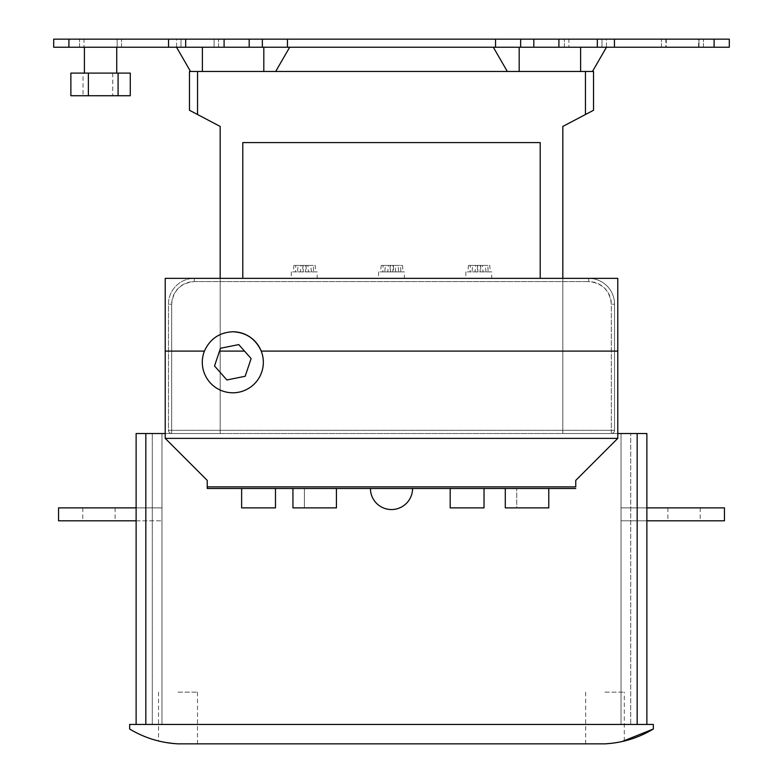 <?xml version="1.0" encoding="UTF-8"?>
<svg xmlns="http://www.w3.org/2000/svg" width="783" height="783" viewBox="0 0 783 783"><rect width="100%" height="100%" fill="white"/><g stroke="black" fill="none" stroke-linecap="round" stroke-linejoin="round"><path stroke-width="0.59" stroke-dasharray="3.92 2.94" d="M178.015 692.133L197.492 692.133L178.015 692.133M653.335 729.012L653.335 724.451L129.665 724.451L129.665 729.012C144.434 737.929 160.554 742.881 178.015 743.85L605.005 743.85M604.985 692.133L624.305 692.133L604.985 692.133M608.254 743.625L612.58 743.165M615.546 742.754L618.678 742.225M621.017 741.765L622.025 741.55M623.943 741.11L623.023 741.325M623.493 741.217L622.857 741.364M620.968 741.775L618.531 742.255M615.83 742.705L612.052 743.233M611.131 743.341L608.088 743.635M605.582 743.811L585.664 743.85L604.985 743.85M684.048 507.873L700.208 507.873L684.048 507.873M684.048 520.803L700.208 520.803L684.048 520.803M98.952 507.873L115.111 507.873L98.952 507.873M98.952 520.803L115.111 520.803L98.952 520.803M698.593 39.15L666.264 39.15L698.593 39.15L698.593 47.234L666.264 47.234L698.593 47.234M666.264 39.15L666.264 47.234M116.736 47.234L84.407 47.234L116.736 47.234M84.407 73.093L116.736 73.093L84.407 73.093M261.219 351.097A30.517 30.517 0 0 1 232.815 392.792A30.517 30.517 0 0 1 202.298 362.275A30.517 30.517 0 0 1 232.815 331.757M317.154 271.897L291.286 271.897L317.154 271.897L317.154 278.356L291.286 278.356L317.154 278.356M291.286 271.897L291.286 278.356M404.429 271.897L378.571 271.897L404.429 271.897L404.429 278.356L378.571 278.356L404.429 278.356M378.571 271.897L378.571 278.356M491.714 271.897L465.846 271.897L491.714 271.897L491.714 278.356L465.846 278.356L491.714 278.356M465.846 271.897L465.846 278.356M540.201 278.356L242.799 278.356L242.799 142.594L540.201 142.594L540.201 278.356L617.777 278.356L617.777 433.528L562.83 433.528L562.83 278.356L562.83 433.528L646.875 433.528L621.017 433.528L646.875 433.528L621.017 433.528L646.875 433.528L621.017 433.528L646.875 433.528L646.875 724.451L136.125 724.451L136.125 433.528L220.17 433.528L220.17 278.356L242.799 278.356M490.344 271.897L467.882 271.897L490.344 271.897L489.757 265.427L487.887 265.427L488.132 271.897M485.959 271.897L485.362 265.427L482.436 265.427L483.033 271.897M482.436 265.427L489.757 265.427M487.887 265.427L480.654 265.427L480.889 271.897M480.654 265.427L477.679 265.427L477.914 271.897M477.679 265.427L472.638 265.427L472.051 271.897M472.638 265.427L475.614 265.427L475.027 271.897M475.614 265.427L468.479 265.427L467.882 271.897M468.479 265.427L470.338 265.427L470.094 271.897M470.338 265.427L477.483 265.427L477.239 271.897M477.483 265.427L480.331 265.427L480.096 271.897M480.331 265.427L485.362 265.427M400.847 271.897L380.607 271.897L400.847 271.897L400.612 265.427L393.369 265.427L393.614 271.897M315.784 271.897L293.322 271.897L315.784 271.897L315.197 265.427L313.337 265.427L313.572 271.897M270.644 71.478L197.541 71.478L270.644 71.478M585.459 114.524L585.459 71.478L507.325 71.478L592.467 71.478L585.459 71.478L592.467 71.478L606.463 47.234L493.329 47.234L507.325 71.478L493.329 47.234L729.306 47.234L714.096 47.234L729.306 47.234L729.306 39.15L729.306 47.234L729.306 39.15L185.669 39.15L597.331 39.15L520.646 39.15L520.646 47.234L176.537 47.234L190.533 71.478L202.396 71.478L190.533 71.478L197.541 71.478L197.541 114.524M165.223 278.356L220.17 278.356L220.17 433.528L165.223 433.528L165.223 278.356M395.748 271.897L395.151 265.427L402.472 265.427L403.069 271.897M402.472 265.427L400.612 265.427M393.369 265.427L390.394 265.427L390.629 271.897M390.394 265.427L385.363 265.427L384.766 271.897M385.363 265.427L388.339 265.427L387.742 271.897M388.339 265.427L381.194 265.427L380.607 271.897M381.194 265.427L383.053 265.427L382.818 271.897M383.053 265.427L390.198 265.427L389.963 271.897M390.198 265.427L393.056 265.427L392.821 271.897M393.056 265.427L398.087 265.427L398.684 271.897M398.087 265.427L395.151 265.427M311.409 271.897L310.802 265.427L307.876 265.427L308.473 271.897M307.876 265.427L315.197 265.427M313.337 265.427L306.094 265.427L306.329 271.897M306.094 265.427L303.119 265.427L303.354 271.897M303.119 265.427L298.078 265.427L297.491 271.897M298.078 265.427L301.064 265.427L300.466 271.897M301.064 265.427L293.919 265.427L293.322 271.897M293.919 265.427L295.778 265.427L295.543 271.897M295.778 265.427L302.923 265.427L302.678 271.897M302.923 265.427L305.781 265.427L305.536 271.897M305.781 265.427L310.802 265.427M220.17 278.356L220.17 126.425L189.466 110.266L189.466 71.478L593.534 71.478L593.534 110.266L562.83 126.425L562.83 278.356L194.311 278.356A25.859 25.859 0 0 0 168.453 304.225L168.453 430.288A3.23 3.23 -90 0 0 171.683 433.528A3.23 3.23 0 0 1 168.453 430.288L171.683 430.288L171.683 304.225L168.453 304.225L168.453 430.288L171.683 430.288L171.683 433.528L611.317 433.528A3.23 3.23 0 0 0 614.547 430.288L614.547 304.225A25.859 25.859 0 0 0 588.689 278.356L194.311 278.356L194.311 281.596L588.689 281.596L588.689 278.356A25.859 25.859 0 0 1 614.547 304.225L611.317 304.225A22.629 22.629 0 0 0 588.689 281.596L194.311 281.596A22.629 22.629 0 0 0 171.683 304.225L171.683 430.288L614.547 430.288A3.23 3.23 0 0 1 611.317 433.528L171.683 433.528A3.23 3.23 0 0 1 168.453 430.288L168.453 304.225A25.859 25.859 0 0 1 194.311 278.356L194.311 281.596C180.667 283.035 173.121 290.571 171.683 304.225L168.453 304.225A25.859 25.859 0 0 1 194.311 278.356L588.689 278.356A25.859 25.859 0 0 1 614.547 304.225L611.317 304.225L611.317 430.288L614.547 430.288L614.547 304.225L614.547 430.288A3.23 3.23 0 0 1 611.317 433.528A3.23 3.23 90 0 0 614.547 430.288M493.329 47.234L263.812 47.234L263.812 71.478L202.396 71.478L275.675 71.478L263.812 71.478L263.812 47.234L202.396 47.234L289.671 47.234L202.396 47.234L289.671 47.234L275.675 71.478L289.671 47.234L263.812 47.234L519.188 47.234L493.329 47.234L507.325 71.478M245.167 376.271L226.874 379.97L214.522 365.964M219.524 351.097L220.473 348.278L238.766 344.589L251.118 358.585M562.83 278.356L588.689 278.356A25.859 25.859 0 0 1 614.547 304.225M190.533 71.478L176.537 47.234L190.533 71.478L197.541 71.478M176.537 47.234L176.537 39.15L214.111 39.15L214.111 47.234L214.111 39.15L218.555 39.15L180.981 39.15L214.111 39.15L214.111 47.234L218.555 47.234L214.111 47.234L214.111 39.15L218.555 39.15L180.981 39.15L180.981 47.234L180.981 39.15L176.537 39.15L180.981 39.15L180.981 47.234L180.981 39.15L176.537 39.15L176.537 47.234L218.555 47.234L176.537 47.234L202.396 47.234L176.537 47.234L202.396 47.234L202.396 71.478L202.396 47.234L168.551 47.234L185.669 47.234L185.669 39.15L53.694 39.15L53.694 47.234L185.669 47.234L185.669 39.15L168.551 39.15L185.669 39.15L185.669 47.234M275.675 71.478L289.671 47.234M592.467 71.478L606.463 47.234L592.467 71.478L585.459 71.478M207.241 488.475L207.241 486.86M241.634 488.475L275.479 488.475L241.634 488.475L275.479 488.475L241.634 488.475L275.479 488.475L275.479 507.873L275.479 488.475L275.479 507.873L241.634 507.873M292.94 488.475L336.426 488.475L292.94 488.475L336.426 488.475L336.426 507.873L336.426 488.475L336.426 507.873L304.391 507.873L304.391 488.475L304.391 507.873L336.426 507.873L292.94 507.873L292.94 488.475M370.428 488.475A21.072 21.072 0 0 0 391.5 509.547A21.072 21.072 0 0 0 412.572 488.475L370.428 488.475M450.186 488.475L484.031 488.475L450.186 488.475L484.031 488.475L450.186 488.475L484.031 488.475L484.031 507.873L484.031 488.475L484.031 507.873L450.186 507.873M505.289 488.475L548.775 488.475L505.289 488.475L548.775 488.475L548.775 507.873L516.741 507.873L516.741 488.475L516.741 507.873L548.775 507.873L505.289 507.873L505.289 488.475M136.125 724.451L161.983 724.451L161.983 433.528L161.983 724.451L136.125 724.451L136.125 433.528L136.125 724.451L161.983 724.451L161.983 433.528L161.983 724.451L136.125 724.451L136.125 433.528L136.125 724.451L161.983 724.451L136.125 724.451L136.125 433.528L136.125 724.451L646.875 724.451L621.017 724.451L621.017 433.528L621.017 724.451L646.875 724.451L621.017 724.451L621.017 433.528L621.017 724.451L646.875 724.451L646.875 433.528L646.875 724.451M136.125 507.873L58.549 507.873L161.983 507.873L161.983 520.803L161.983 507.873L161.983 520.803L161.983 507.873L161.983 520.803L161.983 507.873L58.549 507.873L58.549 520.803L161.983 520.803L58.549 520.803L58.549 507.873L58.549 520.803L161.983 520.803L58.549 520.803L58.549 507.873L161.983 507.873L58.549 507.873L58.549 520.803L136.125 520.803M161.983 724.451L161.983 433.528L161.983 724.451M84.006 47.234L121.58 47.234L79.553 47.234L84.006 47.234L84.006 39.15L117.127 39.15L117.127 47.234L117.127 39.15L121.58 39.15L79.553 39.15L84.006 39.15L84.006 47.234M665.873 47.234L703.447 47.234L661.42 47.234L665.873 47.234L665.873 39.15L698.994 39.15L698.994 47.234L698.994 39.15L703.447 39.15L661.42 39.15L665.873 39.15L665.873 47.234M568.889 47.234L606.463 47.234L564.445 47.234L568.889 47.234L568.889 39.15L602.019 39.15L602.019 47.234L602.019 39.15L606.463 39.15L564.445 39.15L568.889 39.15L568.889 47.234M606.463 47.234L606.463 39.15L602.019 39.15L606.463 39.15L606.463 47.234L580.604 47.234L714.096 47.234L520.646 47.234M646.875 520.803L724.451 520.803L724.451 507.873L621.017 507.873L621.017 520.803L621.017 507.873L621.017 520.803L621.017 507.873L621.017 520.803L621.017 507.873L646.875 507.873M630.707 724.451L621.017 724.451L621.017 433.528L621.017 724.451L630.707 724.451L630.707 433.528L630.707 724.451M117.127 39.15L117.127 47.234L117.127 39.15L121.58 39.15L79.553 39.15L117.127 39.15M602.019 39.15L602.019 47.234L602.019 39.15L564.445 39.15L602.019 39.15M698.994 39.15L698.994 47.234L698.994 39.15L703.447 39.15L661.42 39.15L698.994 39.15M68.904 39.15L168.551 39.15L53.694 39.15L68.904 39.15L68.904 47.234M53.694 47.234L53.694 39.15L53.694 47.234M262.354 47.234L262.354 39.15L185.669 39.15M262.354 39.15L287.449 39.15L287.449 47.234M495.551 47.234L495.551 39.15L287.449 39.15M495.551 39.15L520.646 39.15M614.449 39.15L714.096 39.15L614.449 39.15L614.449 47.234M729.306 39.15L714.096 39.15L729.306 39.15M724.451 507.873L724.451 520.803L621.017 520.803L724.451 520.803L724.451 507.873L621.017 507.873L724.451 507.873L724.451 520.803L621.017 520.803L724.451 520.803L724.451 507.873L621.017 507.873L724.451 507.873M610.446 743.41L612.345 743.194M612.463 743.184L615.604 742.744M615.702 742.734L618.56 742.245M622.113 741.53L622.788 741.384M624.305 741.021L624.305 692.133M70.871 73.093L130.272 73.093M174.629 743.615L170.488 743.175M167.376 742.744L164.166 742.196M161.924 741.755L160.721 741.491M178.015 743.85C152.891 740.532 152.891 740.532 178.015 743.85M70.871 95.722L83.047 95.722L83.047 73.093M112.752 73.093L112.752 95.722L130.272 95.722M83.047 95.722L112.752 95.722M168.453 430.288A3.23 3.23 0 0 0 171.683 433.528L611.317 433.528L611.317 430.288L611.317 433.528M580.604 47.234L580.604 71.478M519.188 71.478L519.188 47.234M263.812 47.234L263.812 71.478M202.396 71.478L202.396 47.234M168.453 304.225A25.859 25.859 0 0 1 194.311 278.356M145.824 433.528L145.824 724.451M637.176 724.451L637.176 433.528M152.293 433.528L152.293 724.451L152.293 433.528M597.331 39.15L597.331 47.234M168.551 39.15L168.551 47.234M714.096 39.15L714.096 47.234M224.095 47.234L224.095 39.15M249.19 47.234L249.19 39.15M533.81 47.234L533.81 39.15M558.905 47.234L558.905 39.15M171.683 433.528L171.683 430.288L611.317 430.288L611.317 304.225C609.879 290.571 602.333 283.035 588.689 281.596L588.689 278.356M197.492 692.133L197.492 743.85M700.208 507.873L700.208 520.803M115.111 507.873L115.111 520.803M121.58 47.234L121.58 39.15L121.58 47.234M79.553 47.234L79.553 39.15L79.553 47.234M703.447 47.234L703.447 39.15L703.447 47.234M661.42 47.234L661.42 39.15L661.42 47.234M218.555 47.234L218.555 39.15L218.555 47.234M564.445 47.234L564.445 39.15L564.445 47.234M82.792 507.873L82.792 520.803M667.889 507.873L667.889 520.803M585.664 692.133L585.664 743.85M158.538 692.133L158.538 740.982"/><path stroke-width="1.17" d="M622.025 741.55L653.335 729.012C638.566 737.929 622.446 742.881 604.985 743.85L608.254 743.625M612.58 743.165L615.546 742.754M618.678 742.225L621.017 741.765M622.857 741.364L621.046 741.755M618.531 742.255L615.83 742.705M612.052 743.233L611.131 743.341M608.088 743.635L605.582 743.811M84.407 73.093L84.407 47.234M116.736 73.093L116.736 47.234M232.815 331.757A30.517 30.517 0 0 1 261.219 351.097C255.669 338.892 246.205 332.442 232.815 331.757C219.436 332.442 209.971 338.892 204.422 351.097L165.223 351.097L165.223 278.356L617.777 278.356L617.777 351.097L261.219 351.097A30.517 30.517 0 0 1 232.815 392.792A30.517 30.517 0 0 1 204.422 351.097M540.201 278.356L540.201 142.594L242.799 142.594L242.799 278.356M197.541 71.478L197.541 114.524L220.17 126.425L220.17 278.356M519.188 47.234L519.188 71.478L190.533 71.478L176.537 47.234M562.83 278.356L562.83 126.425L585.459 114.524L585.459 71.478M617.777 351.097L617.777 438.372L165.223 438.372L165.223 351.097M617.777 438.372L575.759 480.4L617.777 438.372L617.777 433.528L637.176 433.528L637.176 724.451M145.824 724.451L145.824 433.528L165.223 433.528L165.223 438.372L207.241 480.4L165.223 438.372M197.541 114.524L189.466 110.266L189.466 71.478L190.533 71.478M519.188 71.478L593.534 71.478L593.534 110.266L585.459 114.524M575.759 486.86L575.759 480.4L575.759 486.86L207.241 486.86L207.241 480.4L207.241 488.475L241.634 488.475L241.634 507.873L241.634 488.475L241.634 507.873L275.479 507.873L275.479 488.475L292.94 488.475L292.94 507.873L336.426 507.873L336.426 488.475L370.428 488.475A21.072 21.072 0 0 0 391.5 509.547A21.072 21.072 0 0 0 412.572 488.475L450.186 488.475L450.186 507.873L450.186 488.475M251.118 358.585L245.167 376.271L226.874 379.97L214.522 365.964L219.524 351.097L220.473 348.278L238.766 344.589L251.118 358.585L245.167 376.271M145.824 433.528L136.125 433.528L136.125 724.451M289.671 47.234L275.675 71.478M507.325 71.478L493.329 47.234M606.463 47.234L592.467 71.478M646.875 724.451L646.875 433.528L637.176 433.528M450.186 507.873L484.031 507.873L484.031 488.475L505.289 488.475L505.289 507.873L548.775 507.873L548.775 488.475L548.775 507.873L548.775 488.475L575.759 488.475L207.241 488.475M214.522 365.964L219.524 351.097L244.511 351.097M68.904 47.234L53.694 47.234L53.694 39.15L262.354 39.15L262.354 47.234L68.904 47.234L68.904 39.15M520.646 47.234L520.646 39.15L729.306 39.15L729.306 47.234L262.354 47.234M604.985 743.85L178.015 743.85C160.554 742.881 144.434 737.929 129.665 729.012L129.665 724.451L653.335 724.451L653.335 729.012M136.125 507.873L58.549 507.873L58.549 520.803L136.125 520.803M287.449 47.234L287.449 39.15L262.354 39.15M287.449 39.15L495.551 39.15L495.551 47.234M520.646 39.15L495.551 39.15M646.875 507.873L724.451 507.873L724.451 520.803L646.875 520.803M241.634 488.475L241.634 507.873M605.005 743.85L610.446 743.41M618.56 742.245L620.968 741.775M621.115 741.746L622.113 741.53M88.381 73.093L70.871 73.093L70.871 95.722L88.381 95.722L88.381 73.093L118.086 73.093L118.086 95.722L88.381 95.722M118.086 95.722L130.272 95.722L130.272 73.093L118.086 73.093M178.015 743.85L174.629 743.615M170.488 743.175L167.376 742.744M164.166 742.196L161.924 741.755M160.721 741.491L160.075 741.344M160.016 741.335L158.538 740.982M202.396 47.234L202.396 71.478M263.812 71.478L263.812 47.234M580.604 71.478L580.604 47.234M168.551 39.15L168.551 47.234M185.669 39.15L185.669 47.234M224.095 39.15L224.095 47.234M249.19 39.15L249.19 47.234M533.81 39.15L533.81 47.234M558.905 39.15L558.905 47.234M597.331 39.15L597.331 47.234M614.449 39.15L614.449 47.234M714.096 39.15L714.096 47.234"/></g></svg>
